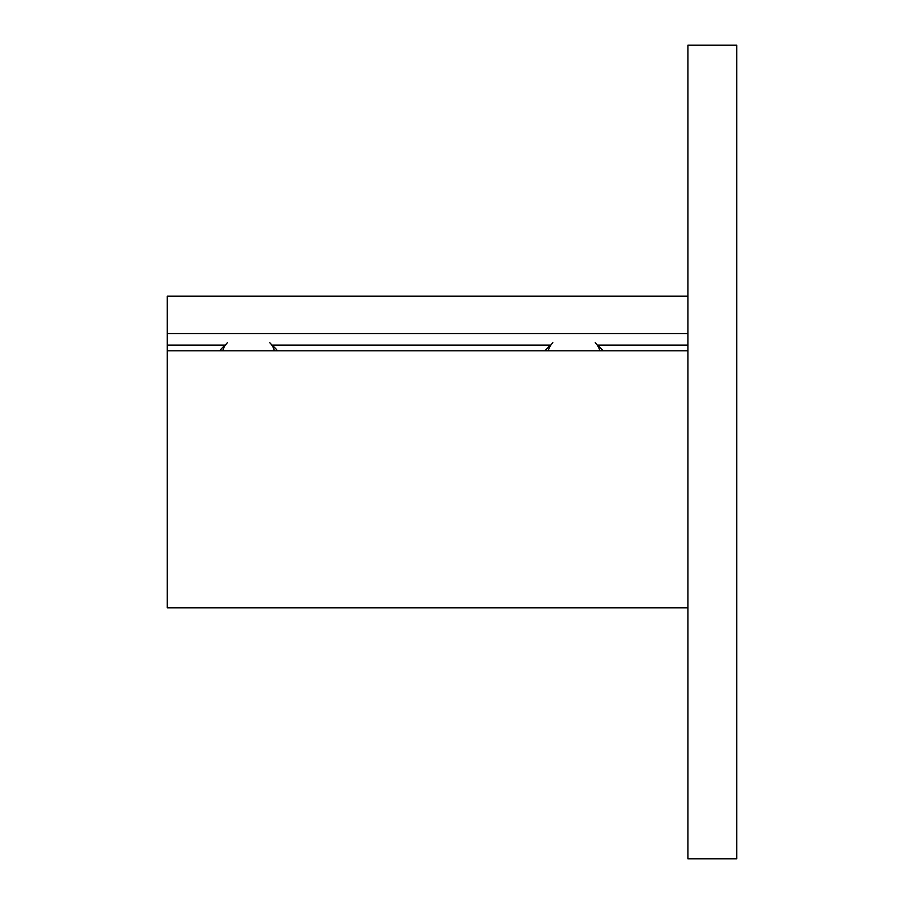 <?xml version="1.0" encoding="UTF-8"?>
<svg xmlns="http://www.w3.org/2000/svg" width="904" height="904" viewBox="0 0 904 904"><rect width="100%" height="100%" fill="white"/><g stroke="black" fill="none" stroke-linecap="round" stroke-linejoin="round"><path stroke-width="1.36" d="M736.76 452L736.76 858.8L687.944 858.8L687.944 45.2L736.76 45.2L736.76 452M687.944 350.797L167.24 350.797L167.24 607.804L687.944 607.804M687.944 296.196L167.24 296.196L167.24 350.797M687.944 333.542L167.24 333.542M687.944 345.079L597.239 345.079M550.841 345.079L271.799 345.079M225.401 345.079L167.24 345.079M227.401 342.729A25.967 18.362 0 0 0 222.881 350.797M219.706 350.797A32.544 23.007 180 0 1 222.022 348.108L225.051 345.079M272.149 345.079L275.178 348.108A32.544 23.007 180 0 1 277.494 350.797M274.319 350.797A25.967 18.362 0 0 0 269.799 342.729M552.841 342.729A25.967 18.362 0 0 0 548.321 350.797M545.146 350.797A32.544 23.007 180 0 1 547.462 348.108L550.491 345.079M597.589 345.079L600.618 348.108A32.544 23.007 180 0 1 602.934 350.797M599.759 350.797A25.967 18.362 0 0 0 595.239 342.729"/></g></svg>
